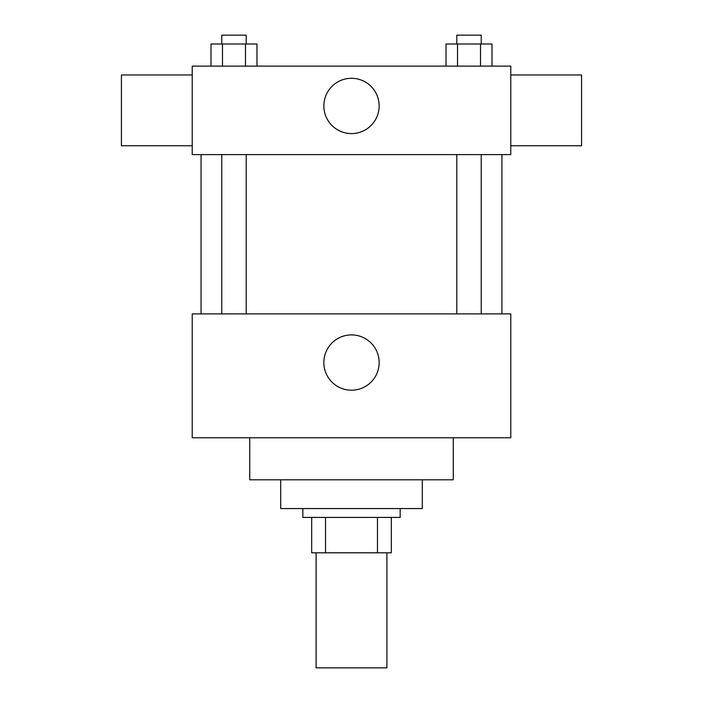 <?xml version="1.0" encoding="UTF-8"?>
<svg xmlns="http://www.w3.org/2000/svg" width="703" height="703" viewBox="0 0 703 703"><rect width="100%" height="100%" fill="white"/><g stroke="black" fill="none" stroke-linecap="round" stroke-linejoin="round"><path stroke-width="1.05" d="M316.104 552.813L316.104 667.85L386.896 667.85L386.896 552.813M377.467 517.417L377.467 552.813L311.684 552.813L311.684 517.417M377.467 552.813L391.316 552.813L391.316 517.417L391.316 552.813M400.165 508.568L400.165 517.417L302.835 517.417L302.835 508.568M325.533 517.417L325.533 552.813M422.292 479.806L422.292 508.568L280.708 508.568L280.708 479.806M453.259 437.776L453.259 479.806L249.741 479.806L249.741 437.776M510.782 437.776L192.218 437.776L192.218 313.889L510.782 313.889L510.782 437.776M323.846 362.563A27.654 27.654 0 0 1 365.323 338.609A27.654 27.654 0 0 1 365.323 386.509A27.654 27.654 0 0 1 323.846 362.563M510.782 154.607L192.218 154.607L192.218 66.117L510.782 66.117L510.782 154.607M379.154 105.942A27.654 27.654 0 0 1 337.677 129.888A27.654 27.654 0 0 1 337.677 81.996A27.654 27.654 0 0 1 379.154 105.942M510.782 145.758L581.574 145.758L581.574 74.966L510.782 74.966M192.218 74.966L121.426 74.966L121.426 145.758L192.218 145.758M492.003 66.117L492.003 43.999L446.027 43.999L446.027 66.117M480.509 43.999L480.509 66.117M457.521 43.999L457.521 66.117M456.801 43.999L456.801 35.15L481.23 35.15L481.23 43.999M256.973 66.117L256.973 43.999L210.997 43.999L210.997 66.117M245.479 43.999L245.479 66.117M222.491 43.999L222.491 66.117M221.77 43.999L221.77 35.15L246.199 35.15L246.199 43.999M201.067 154.607L201.067 313.889M501.933 154.607L501.933 313.889M481.23 313.889L481.23 154.607M456.801 313.889L456.801 154.607M221.77 154.607L221.77 313.889M246.199 154.607L246.199 313.889"/></g></svg>
